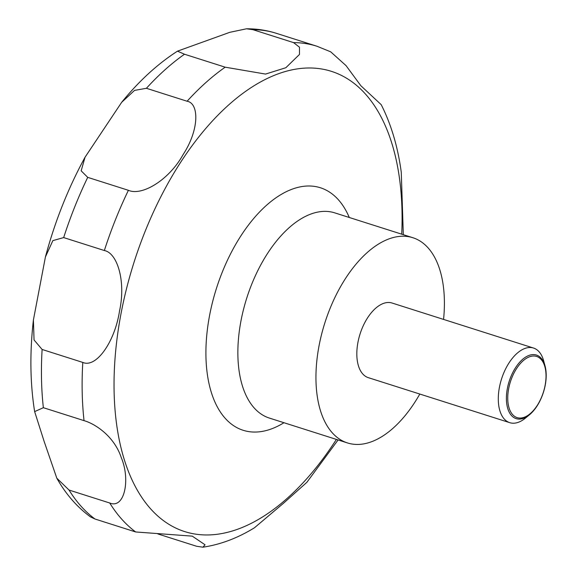 <?xml version="1.0" encoding="UTF-8"?>
<svg xmlns="http://www.w3.org/2000/svg" width="576" height="576" viewBox="0 0 576 576"><rect width="100%" height="100%" fill="white"/><g stroke="black" fill="none" stroke-linecap="round" stroke-linejoin="round"><path stroke-width="0.86" d="M419.81 394.042A107.69 58.018 -72.3 0 1 360.158 444.341A107.69 58.018 -72.3 0 1 347.522 442.951A107.69 58.018 -72.3 0 1 321.689 333.922A107.69 58.018 -72.3 0 1 400.212 236.333A107.69 58.018 -72.3 0 1 412.848 237.715A107.69 58.018 -72.3 0 1 443.563 319.414M529.474 414.778L525.377 418.14A39.161 21.096 -72.3 0 1 514.361 423.18A39.161 21.096 -72.3 0 1 509.767 422.676A39.161 21.096 -72.3 0 1 500.378 383.033A39.161 21.096 -72.3 0 1 528.926 347.544A39.161 21.096 -72.3 0 1 533.527 348.048A39.161 21.096 -72.3 0 1 543.636 360.77L545.033 365.882A33.372 17.978 -72.3 0 1 529.474 414.778A33.372 17.978 -72.3 0 1 520.085 419.069A33.372 17.978 -72.3 0 1 507.391 388.346A33.372 17.978 -72.3 0 1 532.498 354.614A33.372 17.978 -72.3 0 1 545.033 365.882M509.767 422.676L368.309 377.654A39.161 21.096 -72.3 0 1 358.913 338.004A39.161 21.096 -72.3 0 1 387.468 302.515A39.161 21.096 -72.3 0 1 392.062 303.019L533.527 348.048M299.462 54.461L285.84 67.73L265.529 74.074L225.18 67.183L184.5 54.23L177.487 51.156L229.86 32.299L246.499 28.8L252.886 29.664L293.566 42.617L299.477 47.189L299.47 54.454M187.092 101.239C199.094 103.154 199.534 129.456 183.103 154.591C168.991 180.137 141.912 196.294 128.398 190.303L87.718 177.358L81.158 170.827L85.046 157.212L121.687 102.283L134.561 90.396L146.412 88.294L187.092 101.239A261.065 140.652 -72.3 0 1 225.18 67.183M104.35 250.531C117.526 253.037 125.986 281.65 119.542 310.86C115.027 341.316 96.365 368.395 82.8 362.419L42.12 349.474L34.049 339.941L33.401 320.026L45.418 256.961L52.862 240.617L63.67 237.586L104.35 250.531A261.065 140.652 -72.3 0 1 128.398 190.303M84.038 420.638C94.658 423.626 114.127 435.802 121.334 457.798C130.514 479.484 124.61 509.292 109.728 502.999L69.048 490.054L56.808 478.188L44.179 441.54L34.646 411.61L43.358 407.693L84.038 420.638A261.065 140.652 -72.3 0 1 82.8 362.419M56.808 478.188C65.722 494.028 76.939 506.923 90.454 516.881L94.997 519.019L135.677 531.965L192.283 536.141L205.042 544.781L202.925 547.2L196.574 546.257L157.817 533.923M532.858 356.033A32.09 17.294 107.7 0 0 508.702 388.476A32.09 17.294 107.7 0 0 520.92 418.025A32.09 17.294 107.7 0 0 545.069 385.582A32.09 17.294 107.7 0 0 532.858 356.033M403.322 234.684L401.256 172.145C397.836 146.794 391.154 124.308 381.211 104.674L360.864 85.745L346.032 65.606L330.703 51.833L316.973 46.246A261.065 140.652 -72.3 0 0 293.566 42.617M202.925 547.2C220.507 544.565 237.694 538.085 254.477 527.76L283.327 503.388L306.864 482.335L338.09 439.949M283.961 422.719A127.26 68.566 -72.3 0 1 258.142 431.921A127.26 68.566 -72.3 0 1 209.714 314.755A127.26 68.566 -72.3 0 1 305.474 186.127A127.26 68.566 -72.3 0 1 349.279 217.483M336.391 439.409A241.502 130.111 -72.3 0 1 213.17 534.701A241.502 130.111 -72.3 0 1 121.262 312.343A241.502 130.111 -72.3 0 1 302.998 68.242A241.502 130.111 -72.3 0 1 401.717 234.18M347.522 442.951L269.438 418.097A107.69 58.018 -72.3 0 1 243.605 309.067A107.69 58.018 -72.3 0 1 322.128 211.478A107.69 58.018 -72.3 0 1 334.764 212.868L412.848 237.715M135.677 531.965A261.065 140.652 -72.3 0 1 109.728 502.999M94.997 519.019A261.065 140.652 -72.3 0 1 69.048 490.054M43.358 407.693A261.065 140.652 -72.3 0 1 42.12 349.474M63.67 237.586A261.065 140.652 -72.3 0 1 87.718 177.358M146.412 88.294A261.065 140.652 -72.3 0 1 184.5 54.23M252.886 29.664A261.065 140.652 -72.3 0 1 276.293 33.3L316.973 46.246M34.639 411.61C30.11 383.177 29.693 352.649 33.401 320.026M45.418 256.961C54.893 221.544 68.105 188.294 85.046 157.212M121.687 102.283C139.046 80.957 157.644 63.907 177.487 51.156M246.499 28.8C256.73 28.75 266.659 30.247 276.293 33.3"/></g></svg>
